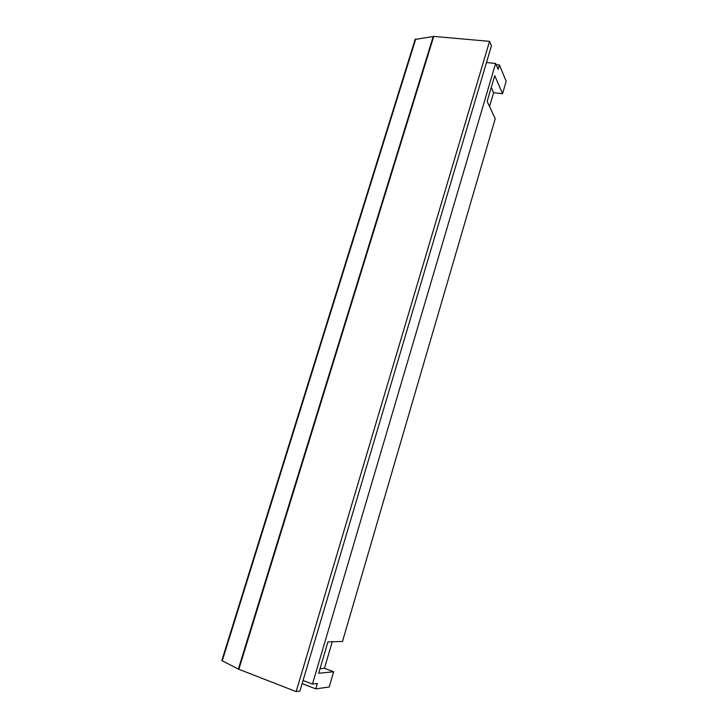 <?xml version="1.0" encoding="UTF-8"?>
<svg xmlns="http://www.w3.org/2000/svg" width="728" height="728" viewBox="0 0 728 728"><rect width="100%" height="100%" fill="white"/><g stroke="black" fill="none" stroke-linecap="round" stroke-linejoin="round"><path stroke-width="1.09" d="M486.486 62.544L495.613 63.436L312.467 684.083L317.363 683.465L315.761 688.879L329.192 687.005L333.651 671.753L318.691 673.291L327.937 641.878L342.497 641.468L495.24 118.7L487.15 101.419L494.74 75.648L502.548 93.694L506.178 81.272L499.39 64.965L496.123 64.646M489.553 41.35L296.159 691.6L299.927 691.072L491.436 45.873L489.553 41.35L433.752 36.409L415.142 39.439M312.467 684.083L303.076 680.48M495.613 63.436L498.107 69.333L499.39 64.965M333.651 671.753L324.442 668.313L320.038 668.714M332.241 641.759L324.442 668.313M489.535 106.525L493.593 92.711L491.254 87.487M502.548 93.694L493.593 92.711M296.159 691.6L238.839 669.296L221.822 660.587L415.169 39.358M315.761 688.879L302.138 683.638M415.734 39.039L222.231 660.915M433.251 36.418L238.347 669.077M433.752 36.409L238.839 669.296"/></g></svg>
